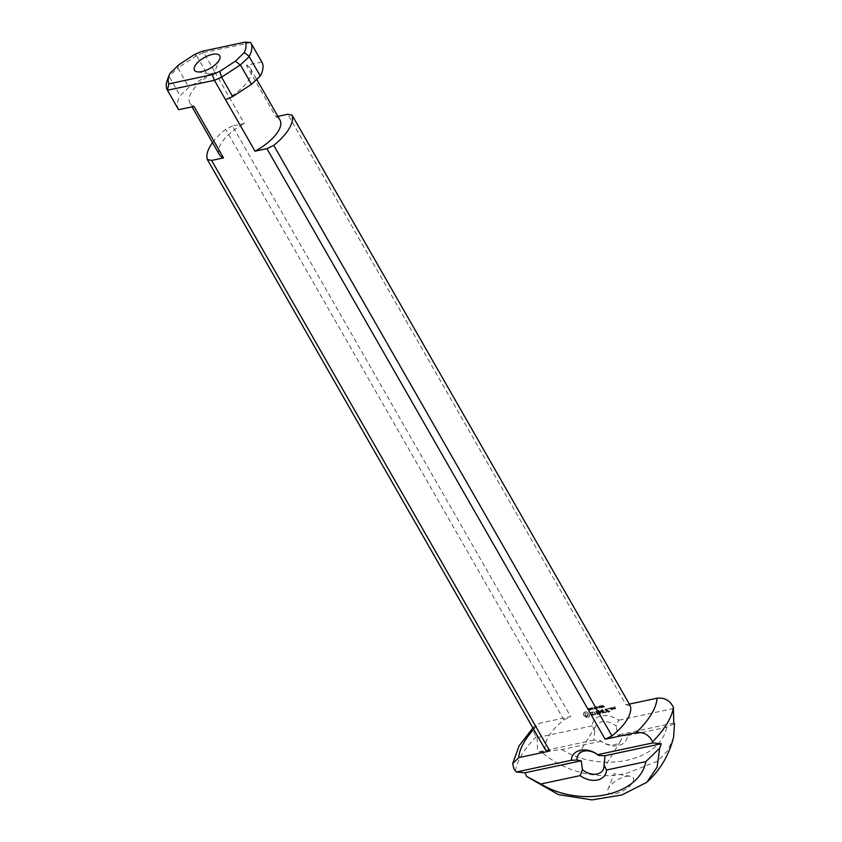 <?xml version="1.0" encoding="UTF-8"?>
<svg xmlns="http://www.w3.org/2000/svg" width="842" height="842" viewBox="0 0 842 842"><rect width="100%" height="100%" fill="white"/><g stroke="black" fill="none" stroke-linecap="round" stroke-linejoin="round"><path stroke-width="0.63" stroke-dasharray="4.21 3.16" d="M590.768 709.396L590.431 708.817L591.494 709.122L590.505 709.827L590.168 709.248L591.179 709.364L590.505 709.827M589.937 707.954L590.652 709.638L591.716 709.311L589.937 707.954L589.453 708.427L590.389 710.069L591.421 709.322L589.684 708.385M595.652 706.733L596.589 708.375L595.652 706.733L595.168 707.217L596.336 708.806L595.399 707.164M596.262 706.606L596.989 708.29L597.378 706.764L598.325 708.006L597.388 706.364L596.999 707.89L596.262 706.606L595.789 707.08L596.725 708.722L597.115 707.196L598.073 708.438L597.125 706.796L596.746 708.322L596.01 707.038M599.578 707.427L598.946 706.343L600.041 707.312L599.315 707.859L598.851 706.585L599.315 707.859M599.104 706.154L598.683 706.775L599.104 706.154M598.936 706.943L600.178 707.554L599.714 706.259L598.462 706.67L599.925 707.985L599.462 706.68L598.462 706.67L599.009 705.985L598.673 707.375M600.262 707.364L599.925 707.985L600.262 707.364M601.346 705.638L602.335 705.922L601.598 706.343L602.24 707.143L603.093 706.964L602.304 706.922L602.567 705.891L601.651 705.428L601.104 706.427L602.072 706.343L601.335 706.764L601.988 707.575L602.83 707.396L601.693 706.922L602.304 706.322L601.083 706.07M602.63 706.301L602.083 706.964L602.63 706.301M600.904 707.143L600.262 706.059L601.367 707.027L600.641 707.575L600.167 706.301L600.641 707.575M600.43 705.87L600.009 706.491L600.43 705.87M600.262 706.659L601.504 707.28L600.704 705.743L599.788 706.385L601.241 707.712L600.778 706.406L599.788 706.385L600.335 705.712L599.999 707.091M601.588 707.091L601.241 707.712L601.588 707.091M604.103 706.533L603.377 706.901L604.482 706.67L602.693 705.238L604.103 706.533L603.114 707.333L604.219 707.101L602.43 705.67L603.84 706.964M594.862 708.522L594.526 707.943L595.315 707.859L594.599 708.953L594.263 708.375L595.273 708.49L594.599 708.953M594.031 707.08L594.747 708.764L595.852 708.248L594.031 707.08L593.547 707.564L594.484 709.196L595.547 708.869L593.768 707.512M591.516 707.617L592.231 709.301L592.621 707.775L593.578 709.017L592.642 707.375L592.252 708.901L591.516 707.617L591.042 708.09L591.979 709.732L592.358 708.206L593.315 709.448L592.379 707.806L591.989 709.332L591.252 708.048M588.579 708.859L589.316 708.427L588.758 709.343L589.674 709.88L590.032 709.259L589.021 709.364L589.674 708.532L588.758 708.175L588.021 708.996L589.053 708.859L588.558 709.985L589.705 710.185L588.779 709.953L589.189 708.732L588.021 708.996L588.411 708.322L588.316 709.29M589.737 708.775L589.347 709.427L589.737 708.775M589.821 709.543L589.305 710.122M589.8 709.29L589.558 709.974M590.095 709.532L589.705 710.185L590.095 709.532M588.632 708.469L588.274 709.069L588.632 708.469M594.715 730.803L592.189 725.857A18.892 13.64 31.2 0 1 618.638 720.226L616.281 726.204A14.535 10.493 -148.8 0 0 601.693 721.857A14.535 10.493 -148.8 0 0 595.82 725.762A14.535 10.493 -148.8 0 0 594.715 730.803L593.757 740.139L600.209 740.402A14.535 10.493 -148.8 0 0 620.68 740.834A14.535 10.493 -148.8 0 0 621.785 735.803L617.523 735.077L616.281 726.204M592.189 725.857L537.143 737.581L534.744 734.519L533.512 730.94L533.954 727.52L535.396 725.383L539.648 723.204L570.697 716.595L232.476 126.026L244.359 123.49L214.878 72.012L207.742 75.117L196.628 55.719L203.775 52.614L214.878 72.012A34.89 14.703 150.2 0 0 189.945 103.198L192.029 106.85M250.695 42.563L203.775 52.614M261.83 62.013L246.411 65.297L275.892 116.775L277.881 116.354M629.342 704.101L625.995 704.807L287.775 114.238M673.684 708.501L618.638 720.226M614.271 708.722L615.691 708.417L614.618 706.533L613.271 706.627L614.744 707.469L613.86 707.648L614.007 709.153L615.439 708.848L614.355 706.964L613.008 707.059L614.481 707.89L613.513 708.29L614.007 709.153M608.156 711.774L610.05 711.185L608.145 711.395L607.545 710.343L608.892 709.859L607.345 709.995L606.745 708.943L608.461 708.385L606.282 708.848L607.903 712.206L609.703 711.827L607.882 711.816L607.293 710.774L608.64 710.29L607.093 710.427L606.482 709.374L608.198 708.817L606.103 709.069L607.903 712.206M597.778 713.995L599.672 713.395L597.757 713.606L597.157 712.564L598.504 712.079L596.967 712.206L596.357 711.153L598.073 710.606L595.894 711.058L597.515 714.426L599.315 714.037L597.504 714.037L596.904 712.985L598.252 712.511L596.704 712.637L596.094 711.585L597.809 711.027L595.715 711.279L597.515 714.426M586.548 716.963L589.211 717.037L589.589 713.974L586.169 711.732L584.074 712.174L583.695 715.237L586.853 717.91L588.947 717.468L589.568 714.932L588.558 713.437L585.906 712.164L583.811 712.606L583.432 715.668L586.285 717.395M603.177 712.837L601.672 709.848L602.535 712.069L600.493 710.68L600.314 712.532L598.809 710.248L600.325 713.258L600.788 711.185L602.998 713.058M609.176 708.038L609.671 708.49L608.755 708.606L609.25 709.059L608.913 708.469M612.671 709.069L613.976 708.543L611.955 707.448L612.692 709.627L613.713 708.975L611.692 707.88L612.418 709.49M606.735 711.879L605.514 709.027L606.766 712.448L604.966 709.311L606.482 712.311M595.473 714.09L597.02 713.953L595.841 714.016L594.063 711.258L595.473 714.09L594.231 714.921L596.757 714.384L595.578 714.448L593.799 711.69L595.21 714.521M591.621 714.816L593.905 714.395L591.61 714.069L593.252 712.942L592.726 712.016L590.452 712.448L592.473 712.29L591.105 713.9L591.368 715.247L593.189 715.342L593.578 714.574L592.273 715.142L591.347 714.5L592.989 713.363L592.463 712.448L590.189 712.869L592.494 713.206L590.842 714.332L591.368 715.247M604.282 712.606L606.177 712.006L604.272 712.216L603.672 711.174L605.019 710.69L603.472 710.816L602.493 709.469L604.019 713.037L605.914 712.437L604.009 712.648L603.409 711.595L604.756 711.122L603.209 711.248L602.23 709.901L604.019 713.037M610.924 709.438L612.271 709.343L611.545 707.733L610.124 708.027L610.671 709.869L612.008 709.774L611.281 708.154L609.945 708.259L610.671 709.869M610.587 708.133L611.281 707.975L611.892 709.038L610.324 708.554L611.629 709.469L610.324 708.554M600.788 711.185L602.714 713.216M600.704 713.269L600.525 711.616M600.325 713.258L600.346 713.816M598.725 710.469L600.062 713.679M598.809 710.248L598.473 710.901M599.094 710.395L598.546 710.68M600.314 712.532L598.83 710.827M600.388 710.795L600.051 712.963M600.493 710.68L600.125 711.227M602.535 712.069L600.43 711.153M601.304 709.922L602.272 712.5M601.388 709.701L601.041 710.353M601.672 709.848L601.125 710.132M603.261 712.627L601.409 710.28M586.811 716.016L585.611 715.437L585.043 713.837L585.843 713.206L587.674 713.774L588.242 715.374L586.558 716.447L585.348 715.868L584.78 714.269L585.579 713.637L587.411 714.205L587.979 715.805L586.558 716.447M584.053 713.353L583.506 714.258M614.239 707.964L614.944 707.817L615.228 708.322L613.976 708.396L614.976 708.753L613.976 708.396M625.89 776.503A14.535 6.126 150.2 0 1 630.426 776.24A14.535 6.126 150.2 0 1 632.553 782.576A14.535 6.126 150.2 0 1 616.47 793.469A14.535 6.126 150.2 0 1 608.092 789.038A14.535 6.126 150.2 0 1 608.798 787.638A14.535 6.126 150.2 0 1 625.89 776.503M621.785 735.803L627.437 735.582A18.892 13.64 31.2 0 1 600.977 741.213L600.209 740.402M673.768 723.089L617.523 735.077M627.437 735.582L666.696 727.214L674.547 723.657M593.757 740.139L537.512 752.116L561.73 749.58L600.977 741.213M537.143 737.581L537.512 752.116M201.848 51.362L203.89 52.53M196.628 55.719L194.407 54.604M219.425 154.675A34.89 14.703 150.2 0 1 244.359 123.49M212.531 142.645A47.973 20.208 150.2 0 1 225.645 129.31L232.476 126.026M275.892 116.775A34.89 14.703 150.2 0 1 279.965 120.006M246.411 65.297A34.89 14.703 150.2 0 1 250.484 68.528A34.89 14.703 150.2 0 1 225.551 99.714M625.995 704.807L630.279 705.733M545.563 750.085A47.973 20.208 150.2 0 1 563.866 719.878L570.697 716.595M563.866 719.878L225.645 129.31M178.778 64.823L177.82 68.044L169.063 76.369L169.937 73.412M177.82 68.044L188.924 87.431L180.146 95.704L169.063 76.369M207.742 75.117L188.924 87.431M196.449 55.772L177.978 67.865M168.905 76.464A47.973 20.208 -29.8 0 0 167.547 79.38M561.73 749.58C601.567 773.861 660.296 761.357 666.675 727.214M673.579 737.192L667.717 750.727L657.655 761.168L627.9 772.83C602.756 779.85 567.319 774.398 541.49 752.001M194.018 106.429A34.89 14.703 150.2 0 1 189.945 103.198M178.578 109.692A47.973 20.208 150.2 0 1 180.146 95.704M533.691 729.361A77.464 32.638 150.2 0 1 539.648 723.204M515.42 771.04A88.768 37.406 150.2 0 1 536.28 736.624M630.426 776.24L614.123 773.672L608.092 789.038M197.354 71.854L213.657 74.422L219.699 59.056M602.946 770.093L620.68 740.834M578.086 755.021L595.82 725.762M646.761 782.334L647.424 781.723M532.881 727.941L535.396 725.383M250.484 68.528L256.705 79.39"/><path stroke-width="1.26" d="M249.2 56.677L249.253 56.372A47.973 20.208 -29.8 0 0 250.705 42.574L261.83 62.013A47.973 20.208 150.2 0 1 261.841 62.024A47.973 20.208 150.2 0 1 260.283 76.022L249.2 56.677L240.402 64.908L251.505 84.295L260.283 76.022M277.881 116.354L287.775 114.238L292.058 115.165A47.973 20.208 150.2 0 1 273.745 145.371L266.914 148.655L605.135 739.223L636.184 732.614C643.762 731.835 649.214 734.908 652.529 741.834L652.824 742.918L661.254 743.739L659.718 748.128L645.835 761.631L606.577 769.998L604.051 765.062A14.535 10.493 31.2 0 1 602.946 770.093A14.535 10.493 31.2 0 1 582.475 769.651L581.243 760.789L576.981 760.052A14.535 10.493 31.2 0 1 578.086 755.021A14.535 10.493 31.2 0 1 583.969 751.117A14.535 10.493 31.2 0 1 598.557 755.453L597.778 754.643A18.892 13.64 -148.8 0 0 571.329 760.273L576.981 760.052M629.342 704.101L657.044 698.197C664.622 697.418 670.074 700.491 673.389 707.417L673.768 723.089L674.547 723.657L673.579 737.192C669.116 755.127 660.17 770.177 646.761 782.334L657.118 767.146L659.718 748.128M218.994 60.456A14.535 6.126 150.2 0 1 197.354 71.854A14.535 6.126 150.2 0 1 195.228 65.518A14.535 6.126 150.2 0 1 211.31 54.625A14.535 6.126 150.2 0 1 219.699 59.056A14.535 6.126 150.2 0 1 218.994 60.456M598.557 755.453L605.009 755.727L661.254 743.739M597.778 754.643L652.824 742.918M605.009 755.727L604.051 765.062M582.475 769.651L580.117 775.629A18.892 13.64 -148.8 0 0 606.577 769.998M580.117 775.629L540.869 783.997L526.66 776.471L524.987 772.767L581.243 760.789M524.987 772.767L516.283 771.998L571.329 760.273M645.825 761.631C639.446 795.764 580.717 808.278 540.869 783.986M194.407 54.604L201.848 51.362L245.348 42.1A43.605 18.377 150.2 0 1 244.275 52.562L235.444 61.14L219.815 71.359L212.373 74.601L168.874 83.863A43.605 18.377 150.2 0 1 169.358 74.77A43.605 18.377 150.2 0 1 169.937 73.412L178.778 64.823L194.407 54.604M261.841 62.024L250.705 42.574A47.973 20.208 -29.8 0 0 250.695 42.563L245.348 42.1M211.616 160.443L207.332 159.517L545.563 750.085L549.837 751.011L211.616 160.443L223.498 157.907A34.89 14.703 150.2 0 1 219.425 154.675L192.029 106.85M207.332 159.517A47.973 20.208 150.2 0 1 212.531 142.645M266.914 148.655L255.031 151.192L225.551 99.714L232.687 96.609L221.583 77.211L214.436 80.316L225.551 99.714M169.358 74.77L167.547 79.38A47.973 20.208 -29.8 0 0 167.453 90.252L214.436 80.316M168.874 83.863L167.453 90.262A47.973 20.208 -29.8 0 0 167.453 90.262L178.599 109.713L194.018 106.429L223.498 157.907M549.837 751.011L518.788 757.621L512.673 763.557L513.883 768.935L516.283 771.998M292.058 115.165L630.279 705.733A47.973 20.208 150.2 0 1 611.966 735.94L605.135 739.223M611.966 735.94L273.745 145.371M256.705 79.39L279.965 120.006A34.89 14.703 150.2 0 1 255.031 151.192M212.373 74.601L214.257 80.295M221.583 77.211L219.815 71.359M232.687 96.609L251.505 84.295M221.699 77.054L240.402 64.908M235.444 61.14L240.18 64.971M249.253 56.372L244.275 52.562M526.66 776.471L558.435 794.606L591.915 799.9L621.785 794.995L646.772 782.334M167.453 90.252L178.588 109.702A47.973 20.208 150.2 0 1 178.588 109.702A47.973 20.208 150.2 0 1 178.578 109.692M518.788 757.621A77.464 32.638 150.2 0 1 533.691 729.361M673.389 707.417A88.768 37.406 150.2 0 1 652.529 741.834M657.044 698.197A77.464 32.638 150.2 0 1 636.184 732.614M512.662 763.557L519.167 745.738L532.881 727.941"/></g></svg>

